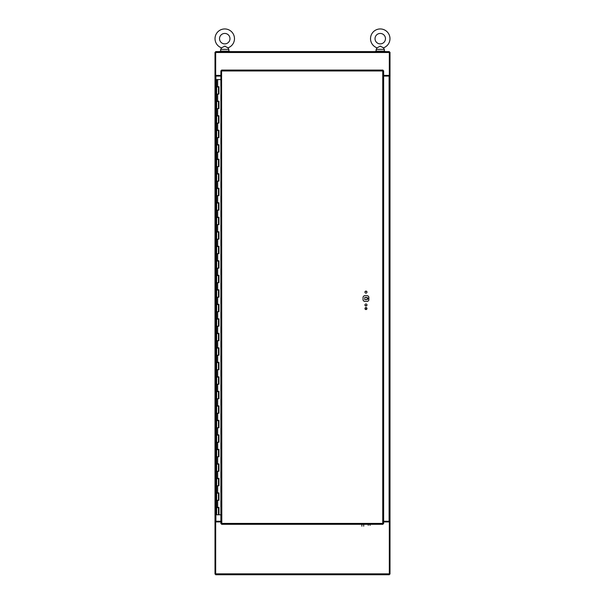 <?xml version="1.0" encoding="UTF-8"?>
<svg xmlns="http://www.w3.org/2000/svg" width="605" height="605" viewBox="0 0 605 605"><rect width="100%" height="100%" fill="white"/><g stroke="black" fill="none" stroke-linecap="round" stroke-linejoin="round"><path stroke-width="0.91" d="M220.893 521.253L215.002 521.253L215.002 76.079L220.893 76.079M383.646 76.079L389.998 76.079L389.998 521.253L389.317 521.26L389.317 574.75L215.682 574.75L215.682 521.26L215.002 521.253L215.002 574.069L215.682 574.069M215.682 52.28L215.002 52.28L215.002 521.253M215.002 76.079L215.682 76.079L215.682 51.599L389.317 51.599L389.317 76.079L389.998 76.079L389.998 52.28L389.317 52.28M389.317 574.069L389.998 574.069L389.998 521.26L383.646 521.253M389.317 75.398L383.646 75.398M220.893 75.398L215.682 75.398M215.682 521.933L220.893 521.933M383.646 521.933L389.317 521.933M366.978 304.98A1.013 1.013 0 0 1 365.964 305.994A1.013 1.013 0 0 1 364.951 304.98A1.013 1.013 0 0 1 365.964 303.967A1.013 1.013 0 0 1 366.978 304.98M366.978 308.55A1.013 1.013 0 0 1 365.964 309.563A1.013 1.013 0 0 1 364.951 308.55A1.013 1.013 0 0 1 365.964 307.529A1.013 1.013 0 0 1 366.978 308.55M366.978 292.132A1.013 1.013 0 0 1 365.964 293.145A1.013 1.013 0 0 1 364.951 292.132A1.013 1.013 0 0 1 365.964 291.118A1.013 1.013 0 0 1 366.978 292.132M368.868 297.01L368.868 300.095A3.282 3.282 0 0 1 367.5 301.456L364.429 301.456A3.282 3.282 0 0 1 363.06 300.095L363.06 297.01A3.282 3.282 0 0 1 364.414 295.648L367.515 295.648A3.282 3.282 0 0 1 368.868 297.01M221.581 70.067L221.801 523.408L382.738 523.408L382.738 70.974L221.801 70.974L221.581 70.067L382.957 70.067L382.738 70.974L383.646 70.755L383.646 523.627L382.738 523.408L382.957 524.316L221.581 524.316L221.801 523.408L220.893 523.627L220.893 70.755L221.801 70.974L220.893 70.755M221.581 524.316L221.801 523.408L220.893 523.627M383.646 523.627L382.738 523.408L382.957 524.316M382.957 70.067L382.738 70.974L383.646 70.755M218.307 507.686L216.658 507.686L216.658 514.794L218.912 514.794L218.912 507.398M218.307 86.984L216.658 86.984L216.658 94.093L218.473 94.093L218.473 86.984L218.874 86.697M218.307 101.496L216.658 101.496L216.658 108.605L218.473 108.605L218.473 101.496L218.874 101.201M218.307 116.001L216.658 116.001L216.658 123.11L218.473 123.11L218.473 116.001L218.874 115.706M218.307 130.506L216.658 130.506L216.658 137.615L218.473 137.615L218.473 130.506L218.874 130.219M218.307 145.011L216.658 145.011L216.658 152.12L218.473 152.12L218.473 145.011L218.874 144.724M218.307 159.523L216.658 159.523L216.658 166.632L218.473 166.632L218.473 159.523L218.874 159.228M218.307 174.028L216.658 174.028L216.658 181.137L218.473 181.137L218.473 174.028L218.874 173.733M218.307 188.533L216.658 188.533L216.658 195.642L218.473 195.642L218.473 188.533L218.874 188.246M218.307 203.038L216.658 203.038L216.658 210.147L218.473 210.147L218.473 203.038L218.874 202.751M218.307 217.55L216.658 217.55L216.658 224.659L218.473 224.659L218.473 217.55L218.874 217.255M218.307 232.055L216.658 232.055L216.658 239.164L218.473 239.164L218.473 232.055L218.874 231.768M218.307 246.56L216.658 246.56L216.658 253.669L218.473 253.669L218.473 246.56L218.874 246.273M218.307 261.065L216.658 261.065L216.658 268.174L218.473 268.174L218.473 261.065L218.874 260.778M218.307 275.577L216.658 275.577L216.658 282.686L218.473 282.686L218.473 275.577L218.874 275.283M218.307 290.082L216.658 290.082L216.658 297.191L218.473 297.191L218.473 290.082L218.874 289.795M218.307 304.587L216.658 304.587L216.658 311.696L218.473 311.696L218.473 304.587L218.874 304.3M218.307 319.092L216.658 319.092L216.658 326.201L218.473 326.201L218.473 319.092L218.874 318.805M218.307 333.605L216.658 333.605L216.658 340.713L218.473 340.713L218.473 333.605L218.874 333.31M218.307 348.109L216.658 348.109L216.658 355.218L218.473 355.218L218.473 348.109L218.874 347.822M218.307 362.614L216.658 362.614L216.658 369.723L218.473 369.723L218.473 362.614L218.874 362.327M218.307 377.127L216.658 377.127L216.658 384.228L218.473 384.228L218.473 377.127L218.874 376.832M218.307 391.632L216.658 391.632L216.658 398.74L218.473 398.74L218.473 391.632L218.874 391.337M218.307 406.136L216.658 406.136L216.658 413.245L218.473 413.245L218.473 406.136L218.874 405.849M218.307 420.641L216.658 420.641L216.658 427.75L218.473 427.75L218.473 420.641L218.874 420.354M218.307 435.154L216.658 435.154L216.658 442.263L218.473 442.263L218.473 435.154L218.874 434.859M218.307 449.659L216.658 449.659L216.658 456.767L218.473 456.767L218.473 449.659L218.874 449.364M218.307 464.164L216.658 464.164L216.658 471.272L218.473 471.272L218.473 464.164L218.874 463.876M218.307 478.668L216.658 478.668L216.658 485.777L218.473 485.777L218.473 478.668L218.874 478.381M218.307 493.181L216.658 493.181L216.658 500.29L218.473 500.29L218.473 493.181L218.874 492.886M218.874 507.398L218.473 507.686L218.473 514.794M220.893 79.588L216.658 79.588L216.658 86.697L218.949 86.697L218.949 94.093L216.658 94.093L216.658 101.201L218.949 101.201L218.949 108.605L216.658 108.605L216.658 115.706L218.949 115.706L218.949 123.11L216.658 123.11L216.658 130.219L218.949 130.219L218.949 137.615L216.658 137.615L216.658 144.724L218.949 144.724L218.949 152.12L216.658 152.12L216.658 159.228L218.949 159.228L218.949 166.632L216.658 166.632L216.658 173.733L218.949 173.733L218.949 181.137L216.658 181.137L216.658 188.246L218.949 188.246L218.949 195.642L216.658 195.642L216.658 202.751L218.949 202.751L218.949 210.147L216.658 210.147L216.658 217.255L218.949 217.255L218.949 224.659L216.658 224.659L216.658 231.768L218.949 231.768L218.949 239.164L216.658 239.164L216.658 246.273L218.949 246.273L218.949 253.669L216.658 253.669L216.658 260.778L218.949 260.778L218.949 268.174L216.658 268.174L216.658 275.283L218.949 275.283L218.949 282.686L216.658 282.686L216.658 289.795L218.949 289.795L218.949 297.191L216.658 297.191L216.658 304.3L218.949 304.3L218.949 311.696L216.658 311.696L216.658 318.805L218.949 318.805L218.949 326.201L216.658 326.201L216.658 333.31L218.949 333.31L218.949 340.713L216.658 340.713L216.658 347.822L218.949 347.822L218.949 355.218L216.658 355.218L216.658 362.327L218.949 362.327L218.949 369.723L216.658 369.723L216.658 376.832L218.949 376.832L218.949 384.228L216.658 384.228L216.658 391.337L218.949 391.337L218.949 398.74L216.658 398.74L216.658 405.849L218.949 405.849L218.949 413.245L216.658 413.245L216.658 420.354L218.949 420.354L218.949 427.75L216.658 427.75L216.658 434.859L218.949 434.859L218.949 442.263L216.658 442.263L216.658 449.364L218.949 449.364L218.949 456.767L216.658 456.767L216.658 463.876L218.949 463.876L218.949 471.272L216.658 471.272L216.658 478.381L218.949 478.381L218.949 485.777L216.658 485.777L216.658 492.886L218.949 492.886L218.949 500.29L216.658 500.29L216.658 507.398L218.949 507.398L218.949 514.794L220.893 514.794M218.912 94.093L218.912 86.697M218.912 108.605L218.912 101.201M218.912 123.11L218.912 115.706M218.912 137.615L218.912 130.219M218.912 152.12L218.912 144.724M218.912 166.632L218.912 159.228M218.912 181.137L218.912 173.733M218.912 195.642L218.912 188.246M218.912 210.147L218.912 202.751M218.912 224.659L218.912 217.255M218.912 239.164L218.912 231.768M218.912 253.669L218.912 246.273M218.912 268.174L218.912 260.778M218.912 282.686L218.912 275.283M218.912 297.191L218.912 289.795M218.912 311.696L218.912 304.3M218.912 326.201L218.912 318.805M218.912 340.713L218.912 333.31M218.912 355.218L218.912 347.822M218.912 369.723L218.912 362.327M218.912 384.228L218.912 376.832M218.912 398.74L218.912 391.337M218.912 413.245L218.912 405.849M218.912 427.75L218.912 420.354M218.912 442.263L218.912 434.859M218.912 456.767L218.912 449.364M218.912 471.272L218.912 463.876M218.912 485.777L218.912 478.381M218.912 500.29L218.912 492.886M221.536 47.84L224.75 46.139L227.964 47.84A9.718 9.718 0 0 0 224.75 28.949A9.718 9.718 0 0 0 221.536 47.84L220.689 49.33L220.689 51.145M229.976 38.667A5.226 5.226 0 0 0 224.75 33.441A5.226 5.226 0 0 0 219.532 38.667A5.226 5.226 0 0 0 224.75 43.893A5.226 5.226 0 0 0 229.976 38.667M227.964 47.84L228.811 49.33L220.689 49.33M224.75 46.139L225.219 46.222M226.89 47.152L227.503 47.545M377.036 47.84L380.25 46.139L383.464 47.84A9.718 9.718 0 0 0 380.25 28.949A9.718 9.718 0 0 0 377.036 47.84L376.189 49.33L376.189 51.145M385.468 38.667A5.226 5.226 0 0 0 380.25 33.441A5.226 5.226 0 0 0 375.024 38.667A5.226 5.226 0 0 0 380.25 43.893A5.226 5.226 0 0 0 385.468 38.667M383.464 47.84L384.311 49.33L376.189 49.33M380.25 46.139L380.711 46.222M382.383 47.152L382.995 47.545M384.78 51.145L384.78 51.599L375.713 51.599L375.713 51.145L384.78 51.145M220.22 51.599L220.22 51.145L229.287 51.145L229.287 51.599M368.868 298A0.643 0.643 0 0 0 367.893 298.552A0.643 0.643 0 0 0 368.868 299.104M365.125 309.117L366.804 309.117M367.122 299.709L364.807 299.709L364.807 297.395L367.122 297.395L367.122 299.709M365.322 307.763A1.134 1.134 0 0 0 366.607 307.763M366.509 307.695A1.021 1.021 0 0 1 365.42 307.695M365.541 305.903A1.021 1.021 0 0 1 366.388 305.903M366.509 305.835A1.134 1.134 0 0 0 365.42 305.835M365.435 291.27A1.134 1.134 0 0 0 366.501 291.27M366.373 291.202A1.021 1.021 0 0 1 365.556 291.202M361.881 526.191L361.881 524.316M363.696 526.191L363.696 524.316M368.233 525.374L368.233 524.316M370.048 525.374L370.048 524.316M215.909 75.398L215.909 521.933M389.091 521.253L389.091 76.079M389.317 52.506L215.682 52.506M215.682 573.842L389.317 573.842M217.649 94.093L217.649 101.201M217.649 108.605L217.649 115.706M217.649 123.11L217.649 130.219M217.649 137.615L217.649 144.724M217.649 152.12L217.649 159.228M217.649 166.632L217.649 173.733M217.649 181.137L217.649 188.246M217.649 195.642L217.649 202.751M217.649 210.147L217.649 217.255M217.649 224.659L217.649 231.768M217.649 239.164L217.649 246.273M217.649 253.669L217.649 260.778M217.649 268.174L217.649 275.283M217.649 282.686L217.649 289.795M217.649 297.191L217.649 304.3M217.649 311.696L217.649 318.805M217.649 326.201L217.649 333.31M217.649 340.713L217.649 347.822M217.649 355.218L217.649 362.327M217.649 369.723L217.649 376.832M217.649 384.228L217.649 391.337M217.649 398.74L217.649 405.849M217.649 413.245L217.649 420.354M217.649 427.75L217.649 434.859M217.649 442.263L217.649 449.364M217.649 456.767L217.649 463.876M217.649 471.272L217.649 478.381M217.649 485.777L217.649 492.886M217.649 500.29L217.649 507.398M217.649 79.588L217.649 86.697M228.811 49.33L228.811 51.145M384.311 49.33L384.311 51.145"/></g></svg>
